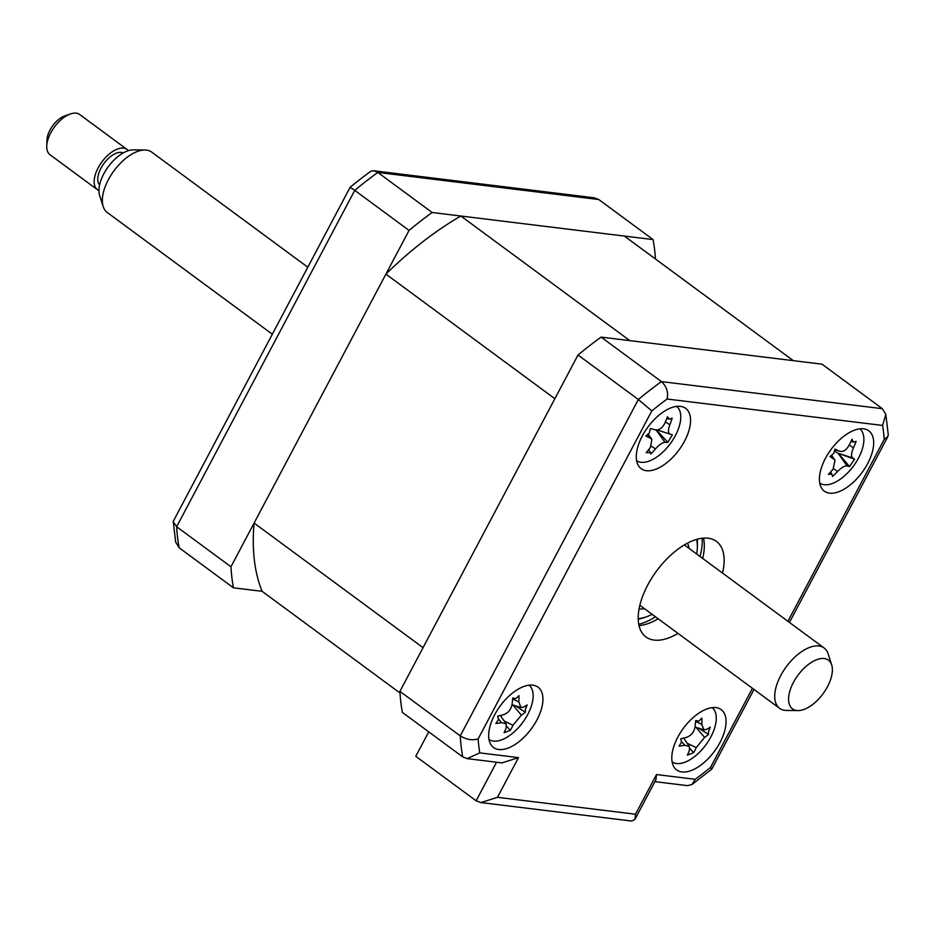 <?xml version="1.0" encoding="UTF-8"?>
<svg xmlns="http://www.w3.org/2000/svg" width="935" height="935" viewBox="0 0 935 935"><rect width="100%" height="100%" fill="white"/><g stroke="black" fill="none" stroke-linecap="round" stroke-linejoin="round"><path stroke-width="1.4" d="M400.005 692.999L262.139 591.329L233.434 587.811A293.648 151.248 -53.6 0 1 230.957 566.774L409.051 230.407A293.648 151.248 -53.6 0 1 432.145 212.502L653.074 239.582A293.648 151.248 -53.6 0 1 655.458 258.995M460.861 216.02L624.37 236.064L793.324 360.665L629.816 340.62L460.861 216.02A262.408 135.154 126.4 0 0 385.91 274.107L554.864 398.719L423.052 647.663L254.098 523.062A262.408 135.154 126.4 0 0 262.139 591.329M385.91 274.107L254.098 523.062M720.055 742.378A37.482 19.308 126.4 0 0 721.177 709.618A37.482 19.308 126.4 0 0 677.793 737.189A37.482 19.308 126.4 0 0 676.671 769.949A37.482 19.308 126.4 0 0 720.055 742.378M867.668 463.573A37.482 19.308 126.4 0 0 868.79 430.813A37.482 19.308 126.4 0 0 825.418 458.395A37.482 19.308 126.4 0 0 824.296 491.156A37.482 19.308 126.4 0 0 867.668 463.573M684.549 441.121A37.482 19.308 126.4 0 0 685.671 408.361A37.482 19.308 126.4 0 0 642.298 435.944A37.482 19.308 126.4 0 0 641.176 468.704A37.482 19.308 126.4 0 0 684.549 441.121M536.935 719.927A37.482 19.308 126.4 0 0 538.057 687.167A37.482 19.308 126.4 0 0 494.673 714.749A37.482 19.308 126.4 0 0 493.551 747.509A37.482 19.308 126.4 0 0 536.935 719.927M722.498 573.062A59.361 30.575 126.4 0 0 716.409 541.388A59.361 30.575 126.4 0 0 647.721 585.053A59.361 30.575 126.4 0 0 645.945 636.934A59.361 30.575 126.4 0 0 678.004 633.392M702.676 558.44A59.361 30.575 126.4 0 0 703.506 538.128M639.014 625.573A59.361 30.575 126.4 0 0 658.17 618.771M882.593 425.437L667.122 399.023A281.154 144.808 126.4 0 0 651.812 410.886L478.112 738.942A281.154 144.808 126.4 0 0 479.76 752.885L467.138 758.624L462.731 756.918A293.648 151.248 -53.6 0 1 460.254 735.88L638.348 399.502A293.648 151.248 -53.6 0 1 661.442 381.609L882.371 408.688L885.842 414.404L888.25 434.717L887.818 436.645L884.229 439.368A281.154 144.808 126.4 0 0 882.593 425.437L885.842 414.404M479.76 752.885L518.469 757.63L501.943 762.89L467.138 758.624M478.112 738.942C472.257 740.625 466.296 739.608 460.254 735.88L399.911 691.374L578.005 355.008L638.348 399.502L651.812 410.886M667.122 399.023C668.478 392.186 666.585 386.389 661.442 381.609L601.112 337.103L822.04 364.183L882.371 408.688M753.984 689.434L711.78 769.143L710.53 767.436L752.441 688.289M654.909 781.648L687.564 785.645L691.958 784.5L695.231 779.299A281.154 144.808 126.4 0 0 710.53 767.436M428.733 731.848L415.783 756.31L476.125 800.804L480.941 802.569L631.756 821.059L634.923 819.399L655.926 779.732L656.51 774.554L695.231 779.299M634.923 819.399L635.508 814.221L656.51 774.554M480.941 802.569L497.467 797.31L635.508 814.221M399.911 691.374A293.648 151.248 -53.6 0 0 402.389 712.412L462.731 756.918M578.005 355.008A293.648 151.248 -53.6 0 1 601.112 337.103M233.434 587.811L179.123 547.758L175.663 542.043L173.256 521.73L176.645 526.721A293.648 151.248 126.4 0 0 179.123 547.758M230.957 566.774L176.645 526.721L354.751 190.354L409.051 230.407M432.145 212.502L377.845 172.449A293.648 151.248 126.4 0 0 354.751 190.354L350.099 187.327L173.256 521.344M653.074 239.582L598.774 199.529L377.845 172.449L373.942 170.801L370.961 171.163A290.084 149.413 126.4 0 0 350.099 187.327M373.942 170.801L594.368 197.823L598.774 199.529M644.495 608.685A42.484 21.879 -53.6 0 1 639.084 608.86M696.668 553.999A53.727 27.676 126.4 0 0 697.335 547.711A53.727 27.676 126.4 0 0 696.61 539.413M697.148 539.261A56.229 28.962 -53.6 0 1 697.417 545.292L697.335 547.711M638.208 618.608A53.727 27.676 126.4 0 0 646.354 616.843A53.727 27.676 126.4 0 0 652.163 614.342M646.354 616.843L644.063 617.638A56.229 28.962 -53.6 0 1 638.219 619.157M687.552 543.13A42.484 21.879 -53.6 0 1 689.001 548.354M669.296 419.231L672.16 418.074A85.365 81.193 90.4 0 1 669.846 424.747C667.999 429.936 668.034 433.057 669.974 434.085A85.365 1.157 17.2 0 0 672.405 434.74L667.894 442.313A85.365 25.397 -135 0 1 665.054 442.349C662.401 442.547 659.198 444.733 655.47 448.905A85.365 81.193 90.4 0 1 650.772 454.013L650.585 452.645L646.132 452.692A85.365 56.953 -67.7 0 0 650.409 447.456L651.905 439.45L650.269 438.118A85.365 25.397 -135 0 1 645.886 436.026L649.474 432.788L650.398 428.452A85.365 1.157 17.2 0 0 655.19 429.855C658.976 430.486 662.167 428.3 664.785 423.298A85.365 56.953 -67.7 0 0 667.52 416.741L669.296 419.231L666.854 418.448M636.618 460.686A33.742 17.379 126.4 0 0 673.866 438.328A33.742 17.379 126.4 0 0 676.671 406.386M669.869 434.039L657.176 430.007L669.974 434.085M656.054 429.644L667.894 442.313M834.955 449.735L839.361 451.137C842.867 452.271 846.058 450.425 848.91 445.598A85.365 57.97 -59.9 0 0 851.995 439.228L853.421 442.08L856.133 441.343A85.365 82.21 109 0 1 853.421 447.912C851.247 453.066 850.955 456.385 852.545 457.893A85.365 6.206 20.2 0 1 854.555 459.155L849.588 466.542A85.365 18.022 -132.1 0 1 847.122 465.957C844.737 465.653 841.547 467.5 837.573 471.497A85.365 82.21 109 0 1 832.536 476.429L831.858 474.138L828.398 474.302A85.365 57.97 -59.9 0 0 833.062 469.183L835.025 460.265L833.938 459.202A85.365 18.022 -132.1 0 1 829.964 456.502L833.681 453.522L834.943 449.104A85.365 6.206 20.2 0 1 839.361 451.137L834.955 449.77M819.738 483.126A33.742 17.379 126.4 0 0 820.696 483.687A33.742 17.379 126.4 0 0 854.087 465.221A33.742 17.379 126.4 0 0 859.779 428.838M853.421 442.08L851.025 441.332M830.584 471.976L831.858 474.138M834.639 451.535A14.726 7.585 -53.6 0 1 835.212 451.535A14.726 7.585 -53.6 0 1 834.815 450.845M835.212 451.535L838.111 453.276L852.545 457.893M854.555 459.155L838.111 453.276L847.122 465.957M838.344 453.393L849.588 466.542M698.796 721.107L701.893 718.115A85.365 66.432 49.8 0 1 701.799 724.391L703.973 729.873L706.509 729.452A85.365 32.585 -0.2 0 0 710.296 727.149L708.531 731.567L708.555 734.431A85.365 56.825 -149.6 0 1 704.604 737.399L696.248 747.626A85.365 66.432 49.8 0 1 693.63 752.687L687.4 755.141A85.365 42.192 -98.2 0 0 689.446 750.314L689.375 746.399L684.747 745.253A85.365 56.825 -149.6 0 1 678.997 746.107L681.521 742.25L680.738 738.825A85.365 32.585 -0.2 0 0 686.641 737.294C691.187 735.611 693.969 732.198 694.997 727.068A85.365 42.192 -98.2 0 0 695.663 720.569L698.796 721.107M672.125 761.931A33.742 17.379 126.4 0 0 696.201 755.281A33.742 17.379 126.4 0 0 715.38 725.279A33.742 17.379 126.4 0 0 712.166 707.631M698.854 728.248L708.555 734.431M689.878 748.432L693.63 752.687M515.875 698.585L518.972 695.64A85.365 67.051 50.5 0 1 518.808 701.94L520.959 707.526L523.401 707.152A85.365 31.802 0.4 0 0 527.165 704.932L525.365 709.349L525.33 712.248A85.365 56.042 -149.1 0 1 521.403 715.135L512.976 725.291A85.365 67.051 50.5 0 1 510.288 730.364L504.094 732.724A85.365 42.823 -97.5 0 0 506.209 727.862L506.151 723.842L501.616 722.65A85.365 56.042 -149.1 0 1 495.901 723.433L498.46 719.576L497.724 716.105A85.365 31.802 0.4 0 0 503.614 714.667C508.149 713.043 510.954 709.653 512.041 704.511A85.365 42.823 -97.5 0 0 512.766 697.989L515.875 698.585M489.005 739.48A33.742 17.379 126.4 0 0 512.918 732.982A33.742 17.379 126.4 0 0 532.167 703.225A33.742 17.379 126.4 0 0 529.046 685.191M515.349 705.75L525.33 712.248M506.641 726.168L510.288 730.364M103.224 206.612L99.659 195.579A30.271 15.591 -53.6 0 1 103.797 173.84A30.271 15.591 -53.6 0 1 133.366 149.869L144.96 150.021A37.482 19.308 126.4 0 0 108.355 179.707A37.482 19.308 126.4 0 0 103.224 206.612A37.482 19.308 126.4 0 0 107.233 212.467L272.33 334.216M307.802 267.223L151.739 152.124A37.482 19.308 126.4 0 0 144.96 150.021M46.75 146.094L46.96 140.051A18.747 9.654 -53.6 0 1 49.952 130.14A18.747 9.654 -53.6 0 1 64.749 115.928L70.464 113.941A24.988 12.868 126.4 0 0 50.747 132.887A24.988 12.868 126.4 0 0 46.75 146.094A24.988 12.868 126.4 0 0 49.999 154.731L97.404 189.688A24.988 12.868 -53.6 0 1 98.152 167.856A24.988 12.868 -53.6 0 1 127.078 149.46A24.988 12.868 -53.6 0 1 128.34 150.687M127.078 149.46L79.662 114.502A24.988 12.868 126.4 0 0 70.464 113.941M827.533 686.606A30.271 15.591 126.4 0 0 831.683 664.878A30.271 15.591 126.4 0 0 815.075 660.379A30.271 15.591 126.4 0 0 793.418 682.421A30.271 15.591 126.4 0 0 797.976 710.577A30.271 15.591 126.4 0 0 827.533 686.606M797.976 710.577L786.382 710.436A37.482 19.308 -53.6 0 1 779.603 708.333A37.482 19.308 -53.6 0 1 780.725 675.573A37.482 19.308 -53.6 0 1 824.109 647.99A37.482 19.308 -53.6 0 1 828.118 653.846L831.683 664.878M99.601 184.966A19.997 10.297 -53.6 0 1 100.968 168.195A19.997 10.297 -53.6 0 1 123.21 152.954M98.946 190.541A24.988 12.868 -53.6 0 1 97.404 189.688M518.469 757.63L497.467 797.31M787.913 621.296L884.229 439.368M476.125 800.804L496.555 762.235M702.173 538.256A62.481 32.176 -53.6 0 1 700.011 556.465M655.505 616.808A62.481 32.176 -53.6 0 1 638.745 624.264M665.428 421.837L669.846 424.747M656.125 430.03L665.054 442.349M651.286 446.159L655.47 448.905M647.826 434.752L650.269 438.118M831.46 455.731L833.938 459.202M849.237 444.978L853.421 447.912M833.494 468.645L837.573 471.497M695.593 721.388L701.799 724.391M696.026 727.337L704.604 737.399M687.178 743.243L696.248 747.626M681.627 741.607L684.747 745.253M512.672 698.959L518.808 701.94M512.731 704.92L521.403 715.135M504.187 721.002L512.976 725.291M498.554 719.05L501.616 722.65M887.829 436.645L789.456 622.441M711.757 769.166L691.97 784.512M650.585 452.645L648.586 449.77M651.905 439.45L648.317 434.284M835.037 460.265L831.741 455.532M696.75 721.224L695.64 720.873M703.973 729.873L695.009 727.021M689.375 746.399L683.602 738.112M513.899 698.69L512.731 698.316M520.959 707.538L512.018 704.686M506.151 723.842L500.354 715.497M824.109 647.99L684.35 544.918M779.603 708.333L639.844 605.261"/></g></svg>
